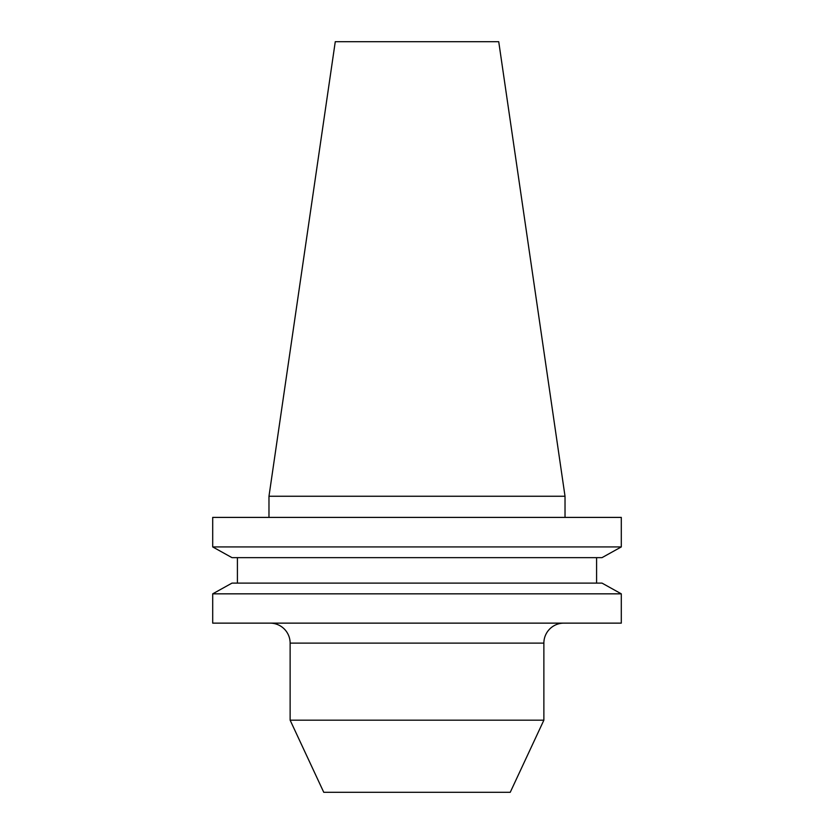 <?xml version="1.0" encoding="UTF-8"?>
<svg xmlns="http://www.w3.org/2000/svg" width="834" height="834" viewBox="0 0 834 834"><rect width="100%" height="100%" fill="white"/><g stroke="black" fill="none" stroke-linecap="round" stroke-linejoin="round"><path stroke-width="1.25" d="M270.143 623.134A19.985 19.985 0 0 1 290.128 643.108L290.128 720.169L543.872 720.169L543.872 643.108L290.128 643.108M563.857 623.134A19.985 19.985 0 0 0 543.872 643.108M543.872 720.169L510.241 792.3L323.759 792.3L290.128 720.169M268.975 496.251L565.025 496.251L498.732 41.7L335.268 41.7L268.975 496.251L268.975 517.403M565.025 496.251L565.025 517.403M602.012 557.644L621.299 546.927L212.701 546.927L231.988 557.644L212.701 546.927L212.701 517.403L621.299 517.403L621.299 546.927L602.012 557.644L231.988 557.644M231.988 583.112L212.701 593.839L231.988 583.112L602.012 583.112L621.299 593.839L212.701 593.839L212.701 623.134L621.299 623.134L621.299 593.839L602.012 583.112M237.409 583.112L237.409 557.644M596.591 583.112L596.591 557.644"/></g></svg>
